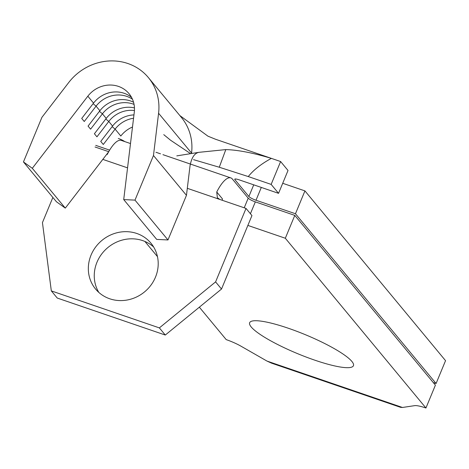 <?xml version="1.0" encoding="UTF-8"?>
<svg xmlns="http://www.w3.org/2000/svg" width="469" height="469" viewBox="0 0 469 469"><rect width="100%" height="100%" fill="white"/><g stroke="black" fill="none" stroke-linecap="round" stroke-linejoin="round"><path stroke-width="0.7" d="M98.812 292.41A35.949 33.41 140.4 0 1 103.057 252.31A35.949 33.41 140.4 0 1 142.717 240.62A35.949 33.41 140.4 0 1 153.644 246.993M136.796 233.474A35.949 33.41 140.4 0 1 150.954 243.194A35.949 33.41 140.4 0 1 150.954 285.14A35.949 33.41 140.4 0 1 109.74 298.782A35.949 33.41 140.4 0 1 95.582 289.056A35.949 33.41 140.4 0 1 95.582 247.116A35.949 33.41 140.4 0 1 136.796 233.474M288.329 328.247A56.169 10.242 22.5 0 1 353.438 365.697A56.169 10.242 22.5 0 1 314.763 360.157A56.169 10.242 22.5 0 1 249.655 322.707A56.169 10.242 22.5 0 1 288.329 328.247M52.862 197.443L42.445 222.605L51.32 290.897L159.372 327.895L215.593 281.892L246.026 208.418L219.85 199.46L217.382 197.76L216.742 192.003L222.499 198.962A6.29 5.845 -39.6 0 0 222.124 200.234M288.019 170.476L278.551 193.334L271.152 184.399L280.62 161.541L288.019 170.476M134.439 110.514A26.962 25.062 -39.6 0 0 108.767 121.471L96.942 136.819L94.404 133.759L106.228 118.405L102.424 113.815L90.599 129.163L88.061 126.097L99.885 110.748L96.075 106.152L84.256 121.506L81.717 118.44L93.542 103.092L87.832 96.198L32.308 168.295L23.45 161.934L41.929 117.326L68.744 82.497A52.123 48.448 140.4 0 1 148.421 77.625A52.123 48.448 140.4 0 1 158.581 113.258L153.469 155.515L134.99 200.122L123.716 199.589L134.298 112.109A26.962 25.062 -39.6 0 0 129.039 93.677A26.962 25.062 -39.6 0 0 87.832 96.198M133.958 114.911A26.962 25.062 -39.6 0 0 112.572 126.067L100.747 141.415L103.286 144.481L115.11 129.127L112.126 126.642M132.493 127.023A26.962 25.062 -39.6 0 0 124.543 132.029A26.962 25.062 -39.6 0 0 120.814 136.022L115.11 129.127A26.962 25.062 -39.6 0 1 133.554 118.241M108.509 152.009L65.297 208.113L32.308 168.295M134.046 104.382A26.962 25.062 -39.6 0 0 102.424 113.815L99.44 111.329M134.456 107.917A26.962 25.062 -39.6 0 0 106.228 118.405M132.463 99.24A26.962 25.062 -39.6 0 0 96.075 106.152L93.097 103.667M133.536 102.224A26.962 25.062 -39.6 0 0 99.885 110.748M131.56 97.4A26.962 25.062 -39.6 0 0 93.542 103.092M215.547 139.258L271.369 158.37C261.274 163.869 253.577 169.93 248.271 176.561L219.275 167.234L225.812 149.593C237.812 149.928 252.996 152.859 271.369 158.37L280.62 161.541M248.271 176.561L271.152 184.399M304.932 190.895L295.464 213.753L436.082 383.513L445.55 360.655L304.932 190.895L282.713 183.285M199.343 307.183L226.21 339.62A17.974 3.277 -157.5 0 1 241.007 346.198L267.002 361.083L271.621 363.182L400.602 407.344L402.484 407.473L414.637 405.65A17.974 3.277 -157.5 0 1 425.94 408.007L285.322 238.246L247.867 225.419M157.455 256.613L144.898 241.459M244.214 207.802L248.212 198.158L232.348 179.011A29.658 9.509 108.9 0 0 230.801 177.892A29.658 9.509 108.9 0 0 216.742 192.003M248.212 198.158A6.29 1.149 -157.5 0 0 255.329 201.875L250.423 213.723M285.322 238.246L294.79 215.388L255.329 201.875M294.79 215.388L435.408 385.149L425.94 408.007M108.72 151.68L95.06 147.002M235.215 178.988L234.928 179.68L248.887 196.523L253.729 184.833M234.928 179.68A6.29 1.149 22.5 0 1 234.758 179.199A6.29 1.149 22.5 0 1 239.09 179.82L278.551 193.334M118.288 138.461A6.29 1.149 22.5 0 1 124.736 141.579M95.74 145.367L109.629 150.127M433.315 382.622A17.974 3.277 22.5 0 1 436.082 383.513M261.309 187.43L256.004 200.245L295.464 213.753M256.004 200.245A6.29 1.149 22.5 0 1 248.887 196.523M215.593 281.892L221.515 289.039L251.947 215.57L246.026 208.418M159.372 327.895L165.293 335.042L221.515 289.039M165.293 335.042L57.241 298.044L51.32 290.897M219.275 167.234L193.539 159.659M148.421 77.625L181.409 117.449A52.123 48.448 140.4 0 1 191.563 153.082L158.581 113.258M123.716 199.589L156.705 239.413L167.978 239.946L186.457 195.339L190.015 165.909C191.522 157.713 194.488 153.187 198.909 152.331L225.812 149.593M65.297 208.113L56.438 201.758L23.45 161.934M186.457 195.339L153.469 155.515M167.978 239.946L134.99 200.122M107.213 154.506A29.658 9.509 -71.1 0 1 121.272 140.395L130.493 143.549M112.572 126.067L108.767 121.471L105.783 118.985M267.002 361.083L402.484 407.473M219.85 199.46L187.307 188.315M127.556 167.855L102.822 159.39M190.267 153.422L170.54 140.202L163.757 134.638M215.564 139.264L207.966 136.186L179.85 115.567M176.795 155.878L198.868 152.337M230.801 177.892L162.931 154.659M160.509 153.826L155.948 152.267"/></g></svg>
